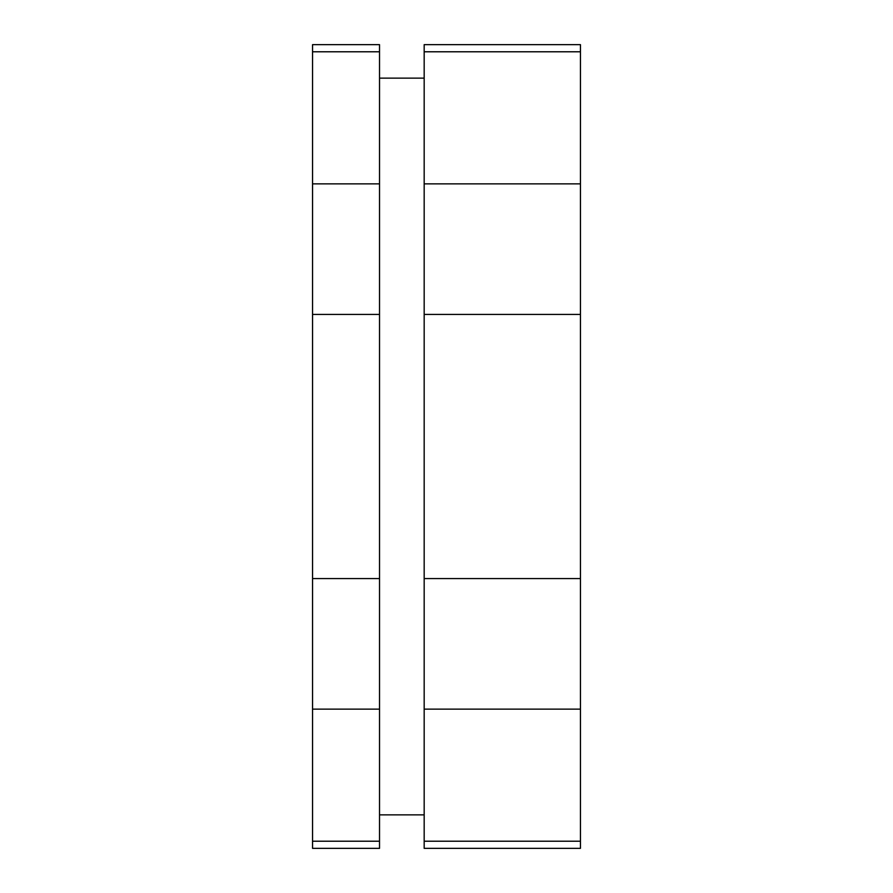 <?xml version="1.0" encoding="UTF-8"?>
<svg xmlns="http://www.w3.org/2000/svg" width="893" height="893" viewBox="0 0 893 893"><rect width="100%" height="100%" fill="white"/><g stroke="black" fill="none" stroke-linecap="round" stroke-linejoin="round"><path stroke-width="1.34" d="M312.55 709.142L379.525 709.142L379.525 848.35L312.55 848.35L312.55 44.65L379.525 44.65L379.525 183.858L312.55 183.858M379.525 841.217L312.55 841.217M379.525 709.142L379.525 578.575L312.55 578.575M312.55 314.425L379.525 314.425L379.525 183.858M312.55 51.783L379.525 51.783M379.525 314.425L379.525 578.575M424.175 709.142L580.45 709.142L580.45 848.35L424.175 848.35L424.175 44.65L580.45 44.65L580.45 183.858L424.175 183.858M580.45 841.217L424.175 841.217M580.45 709.142L580.45 578.575L424.175 578.575M424.175 314.425L580.45 314.425L580.45 183.858M424.175 51.783L580.45 51.783M580.45 314.425L580.45 578.575M424.175 78.138L379.525 78.138M424.175 814.862L379.525 814.862"/></g></svg>
